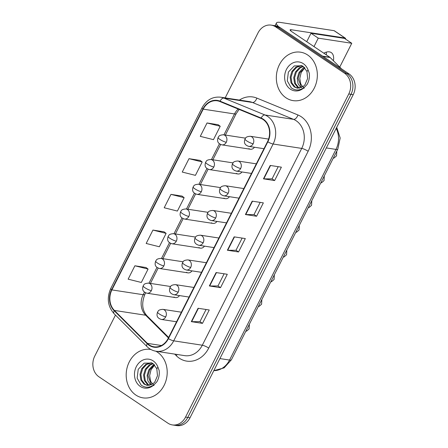 <?xml version="1.0" encoding="UTF-8"?>
<svg xmlns="http://www.w3.org/2000/svg" width="448" height="448" viewBox="0 0 448 448"><rect width="100%" height="100%" fill="white"/><g stroke="black" fill="none" stroke-linecap="round" stroke-linejoin="round"><path stroke-width="0.67" d="M236.398 173.376A5.107 4.25 -81.3 0 0 237.877 173.958A5.107 4.25 -81.3 0 0 241.926 171.965M223.91 198.1A5.107 4.25 -81.3 0 0 225.389 198.682A5.107 4.25 -81.3 0 0 229.438 196.689M211.422 222.824A5.107 4.25 -81.3 0 0 212.901 223.406A5.107 4.25 -81.3 0 0 216.95 221.413M198.929 247.548A5.107 4.25 -81.3 0 0 200.413 248.13A5.107 4.25 -81.3 0 0 204.462 246.137M186.441 272.272A5.107 4.25 -81.3 0 0 187.919 272.86A5.107 4.25 -81.3 0 0 191.968 270.861M173.953 297.002A5.107 4.25 -81.3 0 0 175.431 297.584A5.107 4.25 -81.3 0 0 179.48 295.585M248.886 148.652A5.107 4.25 -81.3 0 0 250.37 149.234A5.107 4.25 -81.3 0 0 254.419 147.241M307.658 54.986A24.506 20.412 -81.3 0 0 300.552 52.186A24.506 20.412 -81.3 0 0 277.704 68.869A24.506 20.412 -81.3 0 0 286.014 97.826A24.506 20.412 -81.3 0 0 293.121 100.626A24.506 20.412 -81.3 0 0 315.969 83.944A24.506 20.412 -81.3 0 0 307.658 54.986A24.506 20.412 -81.3 0 0 300.552 52.186A24.506 20.412 -81.3 0 0 277.704 68.869A24.506 20.412 -81.3 0 0 286.014 97.826A24.506 20.412 -81.3 0 0 293.121 100.626A24.506 20.412 -81.3 0 0 315.969 83.944A24.506 20.412 -81.3 0 0 307.658 54.986M157.517 352.218A24.506 20.412 -81.3 0 0 155.831 351.21A24.506 20.412 -81.3 0 1 157.517 352.218A24.506 20.412 -81.3 0 1 165.827 381.175A24.506 20.412 -81.3 0 1 142.979 397.858A24.506 20.412 -81.3 0 0 165.827 381.175A24.506 20.412 -81.3 0 0 157.517 352.218M150.909 349.502A24.506 20.412 -81.3 0 0 150.41 349.418A24.506 20.412 -81.3 0 0 127.562 366.1A24.506 20.412 -81.3 0 0 135.873 395.063A24.506 20.412 -81.3 0 0 142.979 397.858A24.506 20.412 -81.3 0 1 135.873 395.063A24.506 20.412 -81.3 0 1 127.562 366.1A24.506 20.412 -81.3 0 1 150.41 349.418A24.506 20.412 -81.3 0 1 150.909 349.502M263.138 119.56A16.335 13.608 98.7 0 1 267.54 141.652L168.123 338.47A16.335 13.608 98.7 0 1 154.028 346.802A16.335 13.608 98.7 0 1 147.381 343.364L114.402 310.43A16.335 13.608 98.7 0 1 111.905 289.912L203.218 109.15A16.335 13.608 98.7 0 1 217.314 100.817A16.335 13.608 98.7 0 1 219.923 101.539L261.01 118.418A16.335 13.608 98.7 0 1 263.138 119.56M263.318 119.202A16.744 13.95 -81.3 0 0 261.139 118.031L220.052 101.153A16.744 13.95 -81.3 0 0 202.927 108.954L111.619 289.716A16.744 13.95 -81.3 0 0 114.178 310.75L147.157 343.683A16.744 13.95 -81.3 0 0 168.414 338.666L267.831 141.848A16.744 13.95 -81.3 0 0 263.318 119.202M271.208 25.127L275.671 25.816A15.316 12.757 -81.3 0 1 280.112 27.563L349.098 73.954A15.316 12.757 -81.3 0 1 353.226 94.668L190.008 417.788A15.316 12.757 -81.3 0 1 176.792 425.6L174.563 425.258A15.316 12.757 -81.3 0 0 187.774 417.446L350.991 94.326A15.316 12.757 -81.3 0 0 346.864 73.612L277.878 27.222A15.316 12.757 -81.3 0 0 273.437 25.474A15.316 12.757 -81.3 0 1 277.878 27.222L346.864 73.612A15.316 12.757 -81.3 0 1 350.991 94.326L187.774 417.446A15.316 12.757 -81.3 0 1 174.563 425.258L172.329 424.917A15.316 12.757 -81.3 0 0 185.539 417.099L348.762 93.985A15.316 12.757 -81.3 0 0 344.63 73.27L275.649 26.88A15.316 12.757 -81.3 0 0 271.208 25.127A15.316 12.757 -81.3 0 0 257.992 32.945L225.182 97.888M202.479 323.366L199.931 321.653L191.654 321.681A4.082 0.823 -153.2 0 1 191.313 321.653L202.479 323.366L209.244 309.977L198.072 308.263L191.313 321.653M224.112 273.79L217.958 285.97L209.692 285.981A4.082 0.823 -153.2 0 1 209.345 285.947L220.517 287.666L227.282 274.277L216.11 272.563L209.345 285.947M217.969 285.947L220.517 287.666M278.214 166.678L272.065 178.858L263.794 178.87A4.082 0.823 -153.2 0 1 263.452 178.842L274.624 180.555L281.383 167.166L270.217 165.452L263.452 178.842M272.07 178.842L274.624 180.555M260.182 202.384L254.027 214.564L245.762 214.575A4.082 0.823 -153.2 0 1 245.414 214.542L256.586 216.255L263.351 202.866L252.179 201.152L245.414 214.542M254.038 214.542L256.586 216.255M242.144 238.084L235.99 250.27L227.724 250.275A4.082 0.823 -153.2 0 1 227.382 250.247L238.549 251.961L245.314 238.571L234.147 236.858L227.382 250.247M236.001 250.247L238.549 251.961M115.472 315.084L94.774 356.059A15.316 12.757 -81.3 0 0 98.902 376.774L167.888 423.164A15.316 12.757 -81.3 0 0 172.329 424.917M146.042 267.546L134.898 265.782L128.134 279.171L141.322 282.47L148.081 269.08L145.958 267.478M200.15 160.434L189.006 158.67L182.241 172.06L195.423 175.358L202.188 161.969L200.066 160.367M218.187 124.729L207.038 122.965L200.278 136.354L213.461 139.653L220.226 126.263L218.098 124.662M164.08 231.84L152.936 230.076L146.171 243.466L159.354 246.764L166.118 233.374L163.99 231.773M170.968 194.376L164.203 207.76L177.391 211.064L184.156 197.674L182.028 196.073L170.968 194.376L184.156 197.674M199.92 321.675L206.074 309.49M189.006 158.67L202.188 161.969M207.038 122.965L220.226 126.263M152.936 230.076L166.118 233.374M134.898 265.782L148.081 269.08M306.953 71.473L303.251 66.438L302.058 65.778L294.263 65.923L288.372 72.078L287.291 80.881L291.284 87.875C295.658 90.944 300.126 90.658 304.69 87.03L307.02 84.554C309.036 81.032 309.786 77.241 309.271 73.181L308.067 69.933L306.953 71.473L307.619 78.534L304.937 84.818L303.201 86.509L297.276 88.15L294.134 86.862L291.01 82.796L290.17 77.129L291.911 71.389L295.854 67.133L301.353 65.503M300.961 87.752L298.032 83.698L297.259 78.215L299.006 72.481L302.949 68.219L304.438 67.407M301.442 87.556L298.144 78.355L299.891 72.615L304.808 67.788M299.079 88.194L297.685 87.405L294.554 83.339L293.714 77.672L295.456 71.932L299.398 67.676L302.915 66.226M299.544 88.133L298.57 87.545L295.445 83.474L294.599 77.806L296.346 72.072L300.289 67.81L303.307 66.472M297.718 88.2L295.025 86.996L291.894 82.93L291.054 77.263L292.796 71.523L296.738 67.267L301.734 65.643M304.119 88.351L300.832 84.202L299.774 78.456L301.19 72.537L304.752 67.822M156.811 368.704L153.11 363.67L151.917 363.014L144.116 363.154L138.23 369.309L137.15 378.112L141.137 385.106C145.516 388.175 149.985 387.895 154.549 384.261L156.878 381.786C158.889 378.269 159.639 374.472 159.13 370.412L157.926 367.164L156.806 368.704L157.472 375.766L154.795 382.049L153.059 383.74L147.134 385.381L143.993 384.093L140.868 380.027L140.022 374.36L141.77 368.62L145.712 364.364L151.211 362.734M150.814 384.983L147.885 380.929L147.118 375.446L148.859 369.712L152.802 365.45L154.297 364.638M151.301 384.787L148.002 375.586L149.75 369.846L153.692 365.585L154.666 365.025M148.938 385.426L147.538 384.642L144.413 380.57L143.573 374.903L145.314 369.169L149.257 364.907L152.774 363.457M149.402 385.364L148.428 384.776L145.298 380.71L144.458 375.043L146.199 369.303L150.142 365.042L153.16 363.703M147.577 385.437L144.878 384.233L141.753 380.167L140.913 374.494L142.654 368.76L146.597 364.498L151.592 362.874M153.978 385.588L150.685 381.433L149.632 375.687L151.049 369.768L154.61 365.053M326.301 54.874A16.335 8.417 123.9 0 0 326.318 52.136A16.335 8.417 123.9 0 1 326.301 54.874M278.729 26.768A20.423 4.122 -153.2 0 1 276.461 22.96A20.423 4.122 -153.2 0 1 280.168 22.4L334.062 30.671A2.554 1.316 -56.1 0 1 334.359 30.783L345.251 38.108A2.554 1.316 123.9 0 0 344.954 37.996L291.06 29.725A5.107 1.03 26.8 0 0 290.13 29.865A5.107 1.03 26.8 0 0 291.894 31.735L329.862 57.266A2.554 2.128 98.7 0 1 330.159 57.512L341.522 68.858M345.615 39.15A2.554 1.316 123.9 0 0 345.251 38.108M333.418 60.771A16.335 8.417 123.9 0 0 331.279 52.601A16.335 8.417 123.9 0 0 323.786 53.183M339.746 67.088L351.764 43.288L318.259 38.147L313.992 46.592M351.764 43.288L344.506 38.405L310.996 33.264L306.729 41.709M318.259 38.147L310.996 33.264M239.389 100.072A25.525 21.263 98.7 0 1 256.85 98.095L297.942 114.968A25.525 21.263 98.7 0 1 308.146 151.273L208.729 348.09A5.107 1.03 26.8 0 0 202.306 345.218L301.722 148.406A20.423 17.007 -81.3 0 0 296.218 120.786A20.423 17.007 -81.3 0 0 293.558 119.364L252.47 102.486A20.423 17.007 -81.3 0 0 249.206 101.578L220.612 97.188A20.423 17.007 98.7 0 1 223.877 98.095A5.107 2.772 112.3 0 0 220.052 101.153M208.729 348.09A25.525 21.263 98.7 0 1 179.301 358.198A25.525 21.263 98.7 0 1 176.322 355.74L174.686 354.105M184.682 355.639A20.423 17.007 -81.3 0 0 202.306 345.218L173.706 340.833A20.423 17.007 98.7 0 1 156.089 351.249L184.682 355.639M256.85 98.095A5.107 2.772 -67.7 0 1 252.47 102.486L223.877 98.095L264.964 114.974A20.423 17.007 98.7 0 1 267.624 116.402A20.423 17.007 98.7 0 1 273.129 144.015A5.107 1.03 -153.2 0 1 267.831 141.848M261.139 118.031A5.107 2.772 112.3 0 1 264.964 114.974L293.558 119.364A5.107 2.772 -67.7 0 0 297.942 114.968M220.612 97.188C212.598 96.438 206.422 99.954 202.065 107.744A5.107 1.03 26.8 0 0 202.927 108.954M111.619 289.716A5.107 1.03 -153.2 0 1 110.757 288.506C106.635 297.993 107.733 306.376 114.05 313.662L147.028 346.595C149.61 349.143 152.628 350.694 156.089 351.249M114.178 310.75A5.107 2.414 135 0 0 114.05 313.662M147.157 343.683A5.107 2.414 135 0 0 147.028 346.595M168.414 338.666A5.107 1.03 26.8 0 0 173.706 340.833L273.129 144.015L301.722 148.406A5.107 1.03 26.8 0 1 308.146 151.273M185.539 417.099L190.008 417.788M348.762 93.985L353.226 94.668M344.63 73.27L349.098 73.954M275.649 26.88L280.112 27.563M177.072 354.469A5.107 2.414 -45 0 1 176.322 355.74M111.905 289.912L143.181 294.711A16.335 13.608 -81.3 0 0 145.678 315.23L168.403 337.921M114.402 310.43L145.678 315.23A9.19 4.34 -45 0 1 147.039 315.874L168.638 337.445M147.381 343.364L161.398 345.514M238.179 109.038A16.335 13.608 -81.3 0 0 234.494 113.949L223.933 134.848M203.218 109.15L234.494 113.949A9.19 1.854 26.8 0 0 236.158 113.697L225.366 135.066M219.43 143.769L211.445 159.572M206.937 168.493L198.957 184.296M194.449 193.217L186.469 209.02M181.961 217.946L173.975 233.75M169.473 242.67L161.487 258.474M156.979 267.394L148.999 283.198M144.491 292.118L143.181 294.711A9.19 1.854 26.8 0 0 144.85 294.459C141.411 303.257 142.139 310.397 147.039 315.874M227.724 250.275L234.478 236.908M245.762 214.575L252.515 201.202M263.794 178.87L270.547 165.502M209.692 285.981L216.44 272.614M191.654 321.681L198.408 308.314M213.825 370.636A20.423 17.007 -81.3 0 0 229.555 360.058L335.966 149.408A20.423 17.007 -81.3 0 0 336.19 128.402M326.323 147.93L335.966 149.408A10.209 2.061 26.8 0 0 337.814 149.128L231.409 359.778L224.101 367.892L213.814 370.658M231.409 359.778A10.209 2.061 26.8 0 1 229.555 360.058L219.918 358.579M253.159 143.763A5.107 4.25 -81.3 0 0 251.782 136.858A5.107 4.25 -81.3 0 0 250.303 136.276C245.095 136.662 245.829 138.275 244.972 139.02A5.107 1.03 26.8 0 0 246.736 140.896A5.107 1.03 -153.2 0 0 253.159 143.763A5.107 4.25 -81.3 0 1 248.752 146.367C243.684 144.754 244.138 141.641 244.972 139.02M226.29 142.257A5.107 4.25 -81.3 0 0 224.913 135.352A5.107 4.25 -81.3 0 0 223.434 134.77C218.226 135.156 218.96 136.769 218.103 137.514A5.107 1.03 26.8 0 0 219.867 139.39A5.107 1.03 -153.2 0 0 226.29 142.257A5.107 4.25 -81.3 0 1 221.883 144.866C216.821 143.248 217.274 140.134 218.103 137.514M240.671 168.487A5.107 4.25 -81.3 0 0 239.294 161.582A5.107 4.25 -81.3 0 0 237.81 161C232.607 161.386 233.341 162.999 232.478 163.744A5.107 1.03 26.8 0 0 234.242 165.62A5.107 1.03 -153.2 0 0 240.671 168.487A5.107 4.25 -81.3 0 1 236.264 171.097C231.196 169.478 231.65 166.365 232.478 163.744M228.178 193.217A5.107 4.25 -81.3 0 0 226.8 186.312A5.107 4.25 -81.3 0 0 225.322 185.724C220.114 186.11 220.847 187.723 219.99 188.474A5.107 1.03 26.8 0 0 221.754 190.344A5.107 1.03 -153.2 0 0 228.178 193.217A5.107 4.25 -81.3 0 1 223.776 195.821C218.708 194.208 219.162 191.089 219.99 188.474M215.69 217.941A5.107 4.25 -81.3 0 0 214.312 211.036A5.107 4.25 -81.3 0 0 212.834 210.454C207.626 210.834 208.359 212.447 207.502 213.198A5.107 1.03 26.8 0 0 209.266 215.068A5.107 1.03 -153.2 0 0 215.69 217.941A5.107 4.25 -81.3 0 1 211.282 220.545C206.22 218.932 206.674 215.813 207.502 213.198M203.202 242.665A5.107 4.25 -81.3 0 0 201.824 235.76A5.107 4.25 -81.3 0 0 200.346 235.178C195.138 235.564 195.871 237.171 195.014 237.922A5.107 1.03 26.8 0 0 196.778 239.792A5.107 1.03 -153.2 0 0 203.202 242.665A5.107 4.25 -81.3 0 1 198.794 245.269C193.726 243.656 194.18 240.542 195.014 237.922M213.802 166.986A5.107 4.25 -81.3 0 0 212.425 160.082A5.107 4.25 -81.3 0 0 210.946 159.494C205.738 159.88 206.472 161.493 205.615 162.243A5.107 1.03 26.8 0 0 207.379 164.114A5.107 1.03 -153.2 0 0 213.802 166.986A5.107 4.25 -81.3 0 1 209.395 169.59C204.327 167.972 204.781 164.858 205.615 162.243M201.309 191.71A5.107 4.25 -81.3 0 0 199.937 184.806A5.107 4.25 -81.3 0 0 198.453 184.223C193.25 184.604 193.984 186.217 193.122 186.967A5.107 1.03 26.8 0 0 194.886 188.838A5.107 1.03 -153.2 0 0 201.309 191.71A5.107 4.25 -81.3 0 1 196.907 194.314C191.839 192.702 192.293 189.582 193.122 186.967M188.821 216.434A5.107 4.25 -81.3 0 0 187.443 209.53A5.107 4.25 -81.3 0 0 185.965 208.947C180.757 209.328 181.49 210.941 180.634 211.691A5.107 1.03 26.8 0 0 182.398 213.562A5.107 1.03 -153.2 0 0 188.821 216.434A5.107 4.25 -81.3 0 1 184.419 219.038C179.351 217.426 179.805 214.312 180.634 211.691M308.067 69.933A14.605 12.163 -81.3 0 0 303.285 63.638A14.605 12.163 -81.3 0 0 286.451 69.423A14.605 12.163 -81.3 0 0 290.388 89.174A14.605 12.163 -81.3 0 0 304.69 87.03M157.926 367.164A14.605 12.163 -81.3 0 0 153.143 360.87A14.605 12.163 -81.3 0 0 136.31 366.654A14.605 12.163 -81.3 0 0 140.246 386.406A14.605 12.163 -81.3 0 0 154.549 384.261M290.567 30.694L291.06 29.725M322.638 56.157L329.862 57.266M344.954 37.996L334.062 30.671M330.159 57.512L323.019 56.42M190.714 267.389A5.107 4.25 -81.3 0 0 189.336 260.484A5.107 4.25 -81.3 0 0 187.852 259.902C182.65 260.288 183.383 261.895 182.521 262.646A5.107 1.03 26.8 0 0 184.29 264.516A5.107 1.03 -153.2 0 0 190.714 267.389A5.107 4.25 -81.3 0 1 186.306 269.993C181.238 268.38 181.692 265.266 182.521 262.646M178.22 292.113A5.107 4.25 -81.3 0 0 176.848 285.208A5.107 4.25 -81.3 0 0 175.364 284.626C170.162 285.012 170.89 286.619 170.033 287.37A5.107 1.03 26.8 0 0 171.797 289.246A5.107 1.03 -153.2 0 0 178.22 292.113A5.107 4.25 -81.3 0 1 173.818 294.717C168.75 293.104 169.204 289.99 170.033 287.37M165.732 316.837A5.107 4.25 -81.3 0 0 164.354 309.932A5.107 4.25 -81.3 0 0 162.876 309.35C157.668 309.736 158.402 311.343 157.545 312.094A5.107 1.03 26.8 0 0 159.309 313.97A5.107 1.03 -153.2 0 0 165.732 316.837A5.107 4.25 -81.3 0 1 161.325 319.441C156.262 317.828 156.716 314.714 157.545 312.094M176.333 241.158A5.107 4.25 -81.3 0 0 174.955 234.254A5.107 4.25 -81.3 0 0 173.477 233.671C168.269 234.058 169.002 235.665 168.146 236.415A5.107 1.03 26.8 0 0 169.91 238.286A5.107 1.03 -153.2 0 0 176.333 241.158A5.107 4.25 -81.3 0 1 171.926 243.762C166.863 242.15 167.317 239.036 168.146 236.415M163.845 265.882A5.107 4.25 -81.3 0 0 162.467 258.978A5.107 4.25 -81.3 0 0 160.989 258.395C155.781 258.782 156.514 260.389 155.658 261.139A5.107 1.03 26.8 0 0 157.422 263.015A5.107 1.03 -153.2 0 0 163.845 265.882A5.107 4.25 -81.3 0 1 159.438 268.486C154.37 266.874 154.823 263.76 155.658 261.139M151.357 290.606A5.107 4.25 -81.3 0 0 149.979 283.702A5.107 4.25 -81.3 0 0 148.495 283.119C143.293 283.506 144.026 285.113 143.164 285.863A5.107 1.03 26.8 0 0 144.934 287.739A5.107 1.03 -153.2 0 0 151.357 290.606A5.107 4.25 -81.3 0 1 146.95 293.21C141.882 291.598 142.335 288.484 143.164 285.863M202.065 107.744L110.757 288.506M239.137 109.43L236.158 113.697M220.606 144.491L212.873 159.79M208.113 169.215L200.385 184.514M195.625 193.939L187.897 209.244M183.137 218.663L175.409 233.968M170.649 243.387L162.915 258.692M158.155 268.117L150.427 283.416M145.667 292.841L144.85 294.459M336.717 127.35L340.172 138.023L337.814 149.128M336.784 151.166L336.532 155.854L334.124 157.959L333.2 158.273M263.978 148.708L248.752 146.367M268.61 139.087L250.303 136.276M250.37 149.234L221.883 144.866M245.521 138.158L223.434 134.77M324.296 175.89L324.044 180.583L321.636 182.689L320.706 182.997M251.49 173.432L236.264 171.097M256.334 163.845L237.81 161M311.808 200.614L311.55 205.307L309.148 207.413L308.218 207.721M239.002 198.156L223.776 195.821M243.846 188.569L225.322 185.724M299.32 225.338L299.062 230.031L296.66 232.137L295.73 232.445M226.514 222.88L211.282 220.545M231.353 213.293L212.834 210.454M286.826 250.062L286.574 254.755L284.166 256.861L283.242 257.169M214.021 247.604L198.794 245.269M218.865 238.017L200.346 235.178M237.877 173.958L209.395 169.59M233.033 162.887L210.946 159.494M225.389 198.682L196.907 194.314M220.539 187.611L198.453 184.223M212.901 223.406L184.419 219.038M208.051 212.335L185.965 208.947M275.066 25.721L276.461 22.96M274.338 274.792L274.086 279.479L271.678 281.585L270.749 281.893M201.533 272.328L186.306 269.993M206.377 262.741L187.852 259.902M261.85 299.516L261.593 304.203L259.19 306.309L258.261 306.617M189.045 297.052L173.818 294.717M193.889 287.465L175.364 284.626M249.362 324.24L249.105 328.927L246.702 331.033L245.773 331.346M176.557 321.782L161.325 319.441M181.395 312.194L162.876 309.35M200.413 248.13L171.926 243.762M195.563 237.059L173.477 233.671M187.919 272.86L159.438 268.486M183.075 261.783L160.989 258.395M175.431 297.584L146.95 293.21M170.582 286.507L148.495 283.119"/></g></svg>

